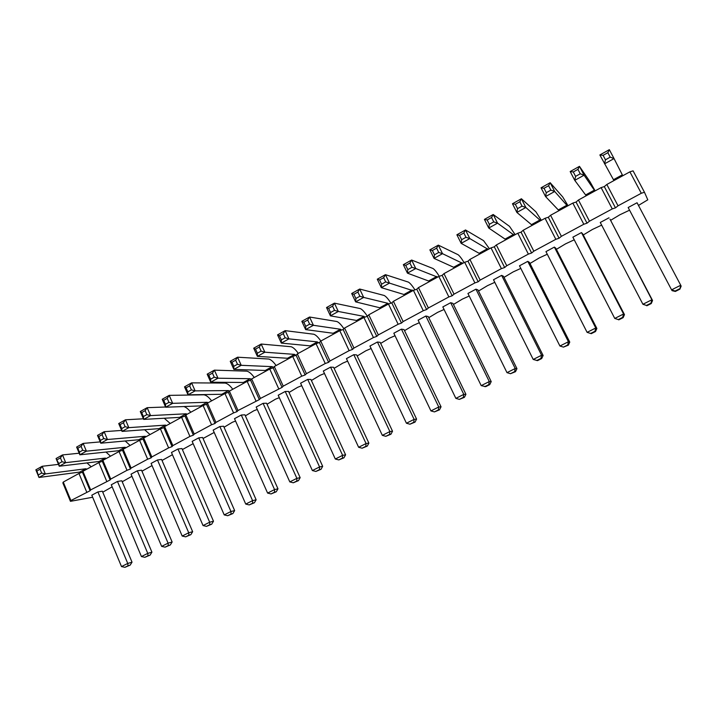 <?xml version="1.0" encoding="UTF-8"?>
<svg xmlns="http://www.w3.org/2000/svg" width="717" height="717" viewBox="0 0 717 717"><rect width="100%" height="100%" fill="white"/><g stroke="black" fill="none" stroke-linecap="round" stroke-linejoin="round"><path stroke-width="1.08" d="M629.571 210.18L619.891 214.759L610.606 220.334M70.893 500.538L90.145 490.715L82.437 472.189L78.969 473.462L63.275 482.057L62.854 482.908L70.445 501.326L70.893 500.538L63.275 482.057M92.654 497.239L70.445 501.326M112.148 486.843L102.755 492.185M131.937 476.294L122.213 481.761M152.031 465.584L141.966 471.194M172.43 454.703L162.024 460.457M193.151 443.662L182.387 449.559M214.195 432.45L203.054 438.49M235.57 421.067L232.442 422.223L224.054 427.251M257.278 409.47L253.818 410.778L245.375 415.842M279.316 397.675L275.534 399.154L267.038 404.245M301.714 385.683L297.591 387.341L289.041 392.468M324.478 373.494L319.997 375.341L311.393 380.503M347.611 361.117L342.771 363.152L334.113 368.341M371.128 348.525L365.912 350.756L357.2 355.982M395.04 335.726L389.43 338.164L380.673 343.416M419.346 322.713L413.342 325.357L404.522 330.654M444.065 309.484L437.657 312.343L428.784 317.667M469.214 296.022L462.375 299.106L453.44 304.465M494.784 282.337L487.515 285.644L478.526 291.039M520.811 268.409L513.085 271.949L504.033 277.38M547.286 254.23L539.094 258.021L529.988 263.489M574.227 239.81L565.561 243.852L556.392 249.355M601.653 225.129L592.484 229.431L583.262 234.97M90.145 490.715L90.665 489.89L110.149 479.942L110.732 479.073L127.017 470.307L130.467 469.008L131.121 468.093L147.657 459.185L151.108 457.894L151.825 456.935L168.62 447.892L172.071 446.61L172.86 445.607L189.924 436.411L193.366 435.138L194.226 434.099L211.569 424.751L215.001 423.487L215.942 422.403L233.572 412.902L236.986 411.648L238.008 410.509L259.339 399.611L260.441 398.428L282.059 387.386L283.242 386.149L301.758 376.174L305.146 374.946L306.419 373.665L325.249 363.519L328.628 362.309L329.99 360.965L349.134 350.658L352.504 349.448L353.956 348.059L373.432 337.564L376.784 336.372L378.334 334.92L398.141 324.254L401.484 323.071L403.133 321.566L423.281 310.712L426.615 309.547L428.363 307.978L448.869 296.928L452.176 295.78L454.031 294.149L474.896 282.91L478.194 281.772L480.157 280.078L501.398 268.633L504.669 267.513L506.749 265.747L528.366 254.105L531.629 253.002L533.824 251.165L555.827 239.308L559.072 238.223L561.384 236.323L583.799 224.251L587.017 223.175L589.446 221.203L612.273 208.907L615.473 207.849L618.036 205.806L641.294 193.276L644.458 192.246L647.792 199.819L638.471 205.42M177.95 449.003L171.471 452.481L203.045 525.561L209.678 522.218L177.95 449.003L181.948 448.546L213.487 521.223L209.678 522.218L209.794 524.701L211.703 524.19L213.487 521.223M198.743 437.854L192.156 441.385L224.224 514.905L230.964 511.508L198.743 437.854L202.606 437.478L234.647 510.585L230.964 511.508L231.035 514.035L227.674 515.72L224.224 514.905M219.85 426.525L213.164 430.11L245.743 504.078L252.59 500.636L219.85 426.525L223.596 426.23L256.139 499.785L252.59 500.636L252.617 503.2L249.193 504.92L245.743 504.078M307.71 379.401L300.593 383.219L335.314 459.014L342.618 455.34L307.71 379.401L310.909 379.454L345.594 454.811L342.618 455.34L342.448 458.091L338.8 459.92L335.314 459.014M285.223 391.464L278.214 395.228L312.379 470.549L319.567 466.937L285.223 391.464L288.566 391.428L322.686 466.319L319.567 466.937L319.441 469.644L315.856 471.445L312.379 470.549M263.085 403.339L256.184 407.041L289.811 481.905L296.883 478.347L263.085 403.339L266.563 403.214L300.154 477.656L296.883 478.347L296.811 481.008L293.28 482.783L289.811 481.905M241.297 415.026L234.504 418.665L267.602 493.081L274.557 489.577L241.297 415.026L244.918 414.811L277.972 488.806L274.557 489.577L274.539 492.194L271.062 493.932L267.602 493.081M377.429 342.009L369.945 346.024L406.431 423.236L414.103 419.373L377.429 342.009L380.162 342.35L416.586 419.113L414.103 419.373L413.763 422.277L409.927 424.204L406.431 423.236M353.804 354.673L346.445 358.625L382.331 435.362L389.878 431.562L353.804 354.673L356.707 354.924L392.531 431.213L389.878 431.562L389.591 434.412L390.926 434.224L392.531 431.213M330.573 367.14L323.331 371.021L358.634 447.283L366.055 443.545L330.573 367.14L333.62 367.283L368.87 443.106L366.055 443.545L365.822 446.35L367.238 446.117L368.87 443.106M475.945 289.166L467.941 293.459L506.991 372.643L515.209 368.511L475.945 289.166L477.988 289.946L516.948 368.655L515.209 368.511L514.609 371.639L515.487 371.702L516.948 368.655M450.688 302.708L442.819 306.93L481.206 385.621L489.281 381.561L450.688 302.708L452.911 303.381L491.217 381.596L489.281 381.561L488.752 384.626L489.72 384.635L491.217 381.596M401.439 329.13L393.83 333.208L430.935 410.913L438.741 406.987L401.439 329.13L404.012 329.578L441.045 406.817L438.741 406.987L438.338 409.945L439.494 409.846L441.045 406.817M425.853 316.027L418.119 320.176L455.86 398.374L463.791 394.377L425.853 316.027L428.255 316.582L465.925 394.314L463.791 394.377L463.325 397.388L459.364 399.378L455.86 398.374M501.64 275.382L493.502 279.747L533.224 359.45L541.586 355.247L501.64 275.382L503.486 276.278L543.127 355.498L541.586 355.247L540.923 358.428L541.693 358.545L543.127 355.498M637.054 202.75L628.164 207.518L671.587 289.838L680.729 285.241L637.054 202.75M609.002 217.798L600.272 222.476L642.916 304.268L651.896 299.751L610.015 219.205L652.551 300.486L651.896 299.751L650.928 303.192L646.447 305.442L642.916 304.268L646.447 305.442M581.451 232.577L572.874 237.175L614.756 318.429L623.575 314.001L581.451 232.577L582.679 233.85L624.471 314.611L623.575 314.001L622.688 317.371L618.287 319.585L614.756 318.429L618.287 319.585M527.775 261.364L519.493 265.801L559.923 346.015L568.429 341.74L527.775 261.364L529.433 262.386L569.764 342.108L568.429 341.74L567.694 344.985L568.366 345.155L569.764 342.108M554.375 247.096L545.951 251.613L587.098 332.347L595.755 327.992L554.375 247.096L555.827 248.243L596.876 328.476L595.755 327.992L594.949 331.299L590.62 333.468L587.098 332.347L590.62 333.468M97.906 491.934L91.812 495.205L121.505 566.573L127.751 563.437L97.906 491.934L102.343 491.19L132.027 562.182L127.751 563.437L128.038 565.758L130.171 565.121L132.027 562.182M137.323 470.791L131.041 474.17L161.648 546.381L168.083 543.145L137.323 470.791L141.545 470.191L172.134 542.016L168.083 543.145L168.289 545.538L170.314 544.965L172.134 542.016M117.463 481.448L111.278 484.764L141.428 556.553L147.765 553.372L117.463 481.448L121.8 480.775L151.923 552.171L147.765 553.372L148.007 555.729L144.843 557.315L141.428 556.553M157.48 459.982L151.099 463.406L182.19 536.047L188.723 532.767L157.48 459.982L161.594 459.454L192.649 531.7L188.723 532.767L188.885 535.205L185.622 536.845L182.19 536.047M90.665 489.89L82.921 471.302L82.437 472.189M82.921 471.302L98.856 462.573L102.316 461.309L102.872 460.377L119.058 451.522L122.517 450.249L123.136 449.29L139.573 440.283L143.024 439.028L143.714 438.015L160.411 428.874L163.861 427.628L164.623 426.57L181.58 417.285L185.022 416.048L185.855 414.946L203.099 405.508L206.523 404.28L207.437 403.133L224.95 393.543L228.373 392.324L229.368 391.123L247.168 381.381L250.583 380.171L251.658 378.926L269.744 369.022L273.159 367.821L274.306 366.521L292.706 356.448L296.103 355.265L297.34 353.911L316.045 343.676L319.423 342.493L320.759 341.095L339.768 330.68L343.147 329.515L344.563 328.054L363.904 317.47L367.265 316.314L368.78 314.799L388.453 304.026L391.805 302.888L393.418 301.31L413.431 290.358L416.765 289.229L418.477 287.598L438.831 276.448L442.156 275.337L443.966 273.634L464.688 262.288L467.995 261.194L469.913 259.429L491.002 247.885L494.291 246.8L496.325 244.972L517.791 233.222L521.053 232.156L523.204 230.256L545.063 218.291L548.308 217.242L550.575 215.27L572.829 203.09L576.056 202.06L578.44 200.016L601.106 187.612L604.306 186.599L606.824 184.475L629.902 171.838L633.084 170.852L644.458 192.246M86.685 492.032L78.969 473.462M106.69 481.25L98.856 462.573M110.149 479.942L102.316 461.309M110.732 479.073L102.872 460.377M127.017 470.307L119.058 451.522M130.467 469.008L122.517 450.249M131.121 468.093L123.136 449.29M147.657 459.185L139.573 440.283M151.108 457.894L143.024 439.028M151.825 456.935L143.714 438.015M168.62 447.892L160.411 428.874M172.071 446.61L163.861 427.628M172.86 445.607L164.623 426.57M189.924 436.411L181.58 417.285M193.366 435.138L185.022 416.048M194.226 434.099L185.855 414.946M211.569 424.751L203.099 405.508M215.001 423.487L206.523 404.28M215.942 422.403L207.437 403.133M233.572 412.902L224.95 393.543M236.986 411.648L228.373 392.324M238.008 410.509L229.368 391.123M255.924 400.866L247.168 381.381M259.339 399.611L250.583 380.171M260.441 398.428L251.658 378.926M278.653 388.623L269.744 369.022M282.059 387.386L273.159 367.821M283.242 386.149L274.306 366.521M301.758 376.174L292.706 356.448M305.146 374.946L296.103 355.265M306.419 373.665L297.34 353.911M325.249 363.519L316.045 343.676M328.628 362.309L319.423 342.493M329.99 360.965L320.759 341.095M349.134 350.658L339.768 330.68M352.504 349.448L343.147 329.515M353.956 348.059L344.563 328.054M373.432 337.564L363.904 317.47M376.784 336.372L367.265 316.314M378.334 334.92L368.78 314.799M398.141 324.254L388.453 304.026M401.484 323.071L391.805 302.888M403.133 321.566L393.418 301.31M423.281 310.712L413.431 290.358M426.615 309.547L416.765 289.229M428.363 307.978L418.477 287.598M448.869 296.928L438.831 276.448M452.176 295.78L442.156 275.337M454.031 294.149L443.966 273.634M474.896 282.91L464.688 262.288M478.194 281.772L467.995 261.194M480.157 280.078L469.913 259.429M501.398 268.633L491.002 247.885M504.669 267.513L494.291 246.8M506.749 265.747L496.325 244.972M528.366 254.105L517.791 233.222M531.629 253.002L521.053 232.156M533.824 251.165L523.204 230.256M555.827 239.308L545.063 218.291M559.072 238.223L548.308 217.242M561.384 236.323L550.575 215.27M583.799 224.251L572.829 203.09M587.017 223.175L576.056 202.06M589.446 221.203L578.44 200.016M612.273 208.907L601.106 187.612M615.473 207.849L604.306 186.599M618.036 205.806L606.824 184.475M641.294 193.276L629.902 171.838M681.15 286.11L680.729 285.241L679.895 289.166L681.15 286.11M679.895 289.166L675.351 291.452L672.089 290.663L671.587 289.838L675.118 291.039L679.68 288.754M160.008 429.098L159.049 428.649L122.051 431.401L118.717 423.55L125.475 419.786L143.409 418.791M166.452 425.566L165.493 425.118L128.827 427.646L125.475 419.786L123.441 422.761L125.116 426.696L128.827 427.646L122.051 431.401L121.729 428.578L120.053 424.652L118.717 423.55M164.238 418.244L170.243 423.496M180.576 417.841L179.626 417.375L143.678 419.409L140.281 411.513L147.155 407.677L165.573 407.005M187.119 414.256L186.178 413.79L150.561 415.591L147.155 407.677L145.139 410.662L146.851 414.623L150.561 415.591L143.678 419.409L143.4 416.541L141.697 412.58L140.281 411.513M183.866 406.539C186.124 407.274 188.428 409.174 190.767 412.257M208.109 402.766L207.186 402.282L172.663 403.339L169.194 395.372L203.888 394.807C206.299 395.201 208.871 397.218 211.605 400.848M201.468 406.405L200.536 405.921L165.663 407.22L162.212 399.27L169.194 395.372L167.204 398.365L168.934 402.354L172.663 403.339L165.663 407.22L165.439 404.298L163.7 400.31L162.212 399.27M288.368 358.823L287.526 358.267L257.385 356.358L253.693 348.211L261.158 344.035L291.102 346.732C293.208 347.351 295.61 349.564 298.29 353.391M295.879 355.336L294.615 354.386L264.878 352.208L261.158 344.035L259.258 347.037L261.113 351.133L264.878 352.208L257.385 356.358L257.367 353.212L255.512 349.125L253.693 348.211M273.446 367.489L272.227 366.647L241.226 365.312L237.578 357.2L268.776 359.038C270.963 359.593 273.41 361.762 276.108 365.536M266.124 371.003L265.254 370.465L233.867 369.398L230.238 361.296L237.578 357.2L235.651 360.203L237.479 364.263L241.226 365.312L233.867 369.398L233.796 366.315L231.976 362.255L230.238 361.296M251.264 379.374L250.206 378.71L217.986 378.209L214.401 370.142L246.8 371.155C249.068 371.657 251.559 373.763 254.266 377.492M244.228 382.986L243.341 382.475L210.744 382.215L207.177 374.166L214.401 370.142L212.447 373.136L214.24 377.178L217.986 378.209L210.744 382.215L210.619 379.185L208.835 375.152L207.177 374.166M222.682 394.789L221.768 394.287L188.015 394.825L184.511 386.83L191.609 382.86L225.174 383.075C227.513 383.523 230.049 385.585 232.774 389.259M229.431 391.088L228.526 390.586L195.132 390.873L191.609 382.86L189.638 385.854L191.403 389.869L195.132 390.873L188.015 394.825L187.836 391.849L186.079 387.843L184.511 386.83M357.308 321.082L356.537 320.454L330.42 315.856L326.531 307.548L334.4 303.148L360.284 308.588C362.246 309.439 364.594 311.994 367.346 316.233M364.872 317.138L363.976 316.376L338.316 311.474L334.4 303.148L332.58 306.159L334.534 310.336L338.316 311.474L330.42 315.856L330.582 312.531L328.628 308.364L326.531 307.548M333.952 333.862L333.154 333.271L305.648 329.596L301.83 321.333L309.565 317.022L336.847 321.512C338.845 322.274 341.193 324.684 343.9 328.736M341.498 330.089L340.476 329.255L313.41 325.294L309.565 317.022L307.71 320.024L309.627 324.174L313.41 325.294L305.648 329.596L305.747 326.325L303.829 322.193L301.83 321.333M310.981 346.445L310.156 345.872L281.306 343.093L277.551 334.884L285.151 330.645L313.786 334.23C315.821 334.902 318.169 337.169 320.84 341.05M318.5 342.816L317.362 341.919L288.933 338.863L285.151 330.645L283.269 333.647L285.16 337.77L288.933 338.863L281.306 343.093L281.351 339.885L279.46 335.771L277.551 334.884M454.712 267.755L434.054 258.389L429.868 249.857L438.329 245.133L458.055 254.696C459.543 255.763 461.56 258.398 464.123 262.601M462.671 263.399L442.532 253.684L438.329 245.133L436.617 248.154L438.723 252.438L442.532 253.684L434.054 258.389L434.484 254.795L432.378 250.52L429.868 249.857M429.743 281.423L407.444 273.15L403.33 264.672L411.639 260.038L432.996 268.508C434.592 269.52 436.689 272.11 439.279 276.296M437.567 277.138L415.77 268.525L411.639 260.038L409.9 263.049L411.97 267.307L415.77 268.525L407.444 273.15L407.794 269.619L405.732 265.371L403.33 264.672M381.059 308.077L355.641 301.875L351.68 293.504L359.692 289.032L384.124 295.458C385.961 296.363 388.238 298.935 390.944 303.183M388.641 303.963L387.87 303.291L363.671 297.421L359.692 289.032L357.891 292.052L359.88 296.246L363.671 297.421L355.641 301.875L355.865 298.478L353.875 294.293L351.68 293.504M405.195 294.866L381.31 287.642L377.276 279.218L385.432 274.665L408.349 282.095C410.07 283.054 412.257 285.635 414.919 289.856M412.884 290.654L389.483 283.107L385.432 274.665L383.658 277.685L385.692 281.906L389.483 283.107L381.31 287.642L381.596 284.183L379.571 279.962L377.276 279.218M480.112 253.845L461.156 243.359L456.89 234.773L465.512 229.96L483.554 240.634L489.433 248.745M488.205 249.417L469.796 238.573L465.512 229.96L463.836 232.98L465.978 237.291L469.796 238.573L461.156 243.359L461.658 239.693L459.516 235.391L456.89 234.773M613.94 180.576L599.86 154.962L609.333 149.674L614.048 158.582L610.212 157.148L607.855 152.685L609.333 149.674M622.777 175.746L614.048 158.582L604.548 163.843L605.453 159.792L603.105 155.338L599.86 154.962M594.895 191.009L584.086 175.19L579.461 166.353L590.091 181.912L595.137 190.874M586.219 195.759L574.765 180.361L570.176 171.533L579.461 166.353L577.938 169.364L580.25 173.792L584.086 175.19L574.765 180.361L575.59 176.382L573.286 171.963L570.176 171.533M567.514 205.994L554.698 191.493L550.163 182.71L562.746 196.978L568.016 205.725M558.991 210.664L545.556 196.557L541.048 187.8L550.163 182.71L548.604 185.721L550.871 190.122L554.698 191.493L545.556 196.557L546.291 192.667L544.033 188.275L541.048 187.8M505.951 239.702L488.761 228.051L484.423 219.402L493.197 214.508L509.491 226.339L515.173 234.656M514.179 235.194L497.562 223.166L493.197 214.508L491.566 217.52L493.744 221.867L497.562 223.166L488.761 228.051L489.344 224.313L487.166 219.976L484.423 219.402M540.618 220.728L525.857 207.482L521.411 198.752L535.886 211.784L541.362 220.316M532.238 225.308L516.894 212.456L512.467 203.745L521.411 198.752L519.816 201.773L522.039 206.146L525.857 207.482L516.894 212.456L517.549 208.638L515.326 204.273L512.467 203.745M81.146 472.664L79.775 472.082L38.978 477.468L35.85 469.814L42.186 466.274L58.489 464.374M86.874 469.142L85.843 468.757L45.332 473.946L42.186 466.274L40.089 469.232L41.658 473.077L45.332 473.946L38.978 477.468L36.917 470.997L35.85 469.814M86.999 462.913L91.193 466.776M119.954 451.19L118.807 450.697L79.847 454.802L76.62 447.058L83.154 443.402L100.228 441.896M126.058 447.686L125.063 447.265L86.407 451.172L83.154 443.402L81.093 446.368L82.715 450.258L86.407 451.172L79.847 454.802L79.435 452.086L77.812 448.197L76.62 447.058M125.197 440.991L130.127 445.454M106.322 458.495L105.309 458.091L65.704 462.653L62.504 454.928L79.184 453.216M105.982 452.051L110.517 456.191M100.407 462.008L99.143 461.47L59.251 466.229L56.069 458.522L62.504 454.928L60.425 457.894L62.029 461.757L65.704 462.653L59.251 466.229L58.794 463.549L56.069 458.522M139.797 440.202L138.775 439.754L100.783 443.196L97.494 435.398L104.144 431.688L121.639 430.415M146.107 436.707L145.121 436.277L107.442 439.503L104.144 431.688L102.092 434.663L103.75 438.571L107.442 439.503L100.783 443.196L100.416 440.426L98.767 436.519L97.494 435.398M144.628 429.725L150.032 434.556M203.045 525.561L206.478 526.368L209.794 524.701M211.703 524.19L206.478 526.368M234.647 510.585L232.882 513.56L227.674 515.72M232.882 513.56L231.035 514.035M256.139 499.785L254.392 502.76L249.193 504.92M254.392 502.76L252.617 503.2M345.594 454.811L343.936 457.813L338.8 459.92M343.936 457.813L342.448 458.091M322.686 466.319L321.01 469.321L315.856 471.445M321.01 469.321L319.441 469.644M300.154 477.656L298.451 480.65L293.28 482.783M298.451 480.65L296.811 481.008M277.972 488.806L276.242 491.79L271.062 493.932M276.242 491.79L274.539 492.194M416.586 419.113L415.009 422.143L409.927 424.204M415.009 422.143L413.763 422.277M382.331 435.362L385.827 436.312L389.591 434.412M390.926 434.224L385.827 436.312M358.634 447.283L362.121 448.215L365.822 446.35M367.238 446.117L362.121 448.215M506.991 372.643L510.504 373.7L514.609 371.639M515.487 371.702L510.504 373.7M481.206 385.621L485.705 386.651L489.72 384.635M484.719 386.651L488.752 384.626M430.935 410.913L434.439 411.899L438.338 409.945M439.494 409.846L434.439 411.899M465.925 394.314L464.392 397.343L459.364 399.378M464.392 397.343L463.325 397.388M533.224 359.45L537.535 360.633L541.693 358.545M536.746 360.526L540.923 358.428M646.797 305.783L651.26 303.542L652.551 300.486M618.753 319.863L623.136 317.658L624.471 314.611M623.136 317.658L622.688 317.371M559.923 346.015L563.445 347.118L567.694 344.985M568.366 345.155L563.445 347.118M591.202 333.692L595.513 331.532L596.876 328.476M595.513 331.532L594.949 331.299M121.505 566.573L124.919 567.326L130.171 565.121M124.919 567.326L128.038 565.758M161.648 546.381L165.071 547.161L170.314 544.965M165.071 547.161L168.289 545.538M151.923 552.171L150.095 555.119L144.843 557.315M150.095 555.119L148.007 555.729M192.649 531.7L190.847 534.658L185.622 536.845M190.847 534.658L188.885 535.205M159.049 428.649L165.493 425.118M179.626 417.375L186.178 413.79M200.536 405.921L207.186 402.282M287.526 358.267L294.615 354.386M265.254 370.465L272.227 366.647M243.341 382.475L250.206 378.71M221.768 394.287L228.526 390.586M356.537 320.454L363.976 316.376M333.154 333.271L340.476 329.255M310.156 345.872L317.362 341.919M454.049 267.038L462.008 262.673M429.053 280.732L436.877 276.448M380.306 307.441L387.87 303.291M404.469 294.194L412.167 289.982M479.476 253.11L487.569 248.674M613.465 179.698L622.311 174.858M585.708 194.907L594.402 190.148M558.444 209.839L566.986 205.17M505.342 238.94L513.578 234.423M531.664 224.52L540.044 219.922M79.775 472.082L85.843 468.757M118.807 450.697L125.063 447.265M99.143 461.47L105.309 458.091M138.775 439.754L145.121 436.277M120.053 424.652L123.441 422.761M121.729 428.578L125.116 426.696M141.697 412.58L145.139 410.662M143.4 416.541L146.851 414.623M163.7 400.31L167.204 398.365M165.439 404.298L168.934 402.354M255.512 349.125L259.258 347.037M257.367 353.212L261.113 351.133M231.976 362.255L235.651 360.203M233.796 366.315L237.479 364.263M208.835 375.152L212.447 373.136M210.619 379.185L214.24 377.178M186.079 387.843L189.638 385.854M187.836 391.849L191.403 389.869M328.628 308.364L332.58 306.159M330.582 312.531L334.534 310.336M303.829 322.193L307.71 320.024M305.747 326.325L309.627 324.174M279.46 335.771L283.269 333.647M281.351 339.885L285.16 337.77M432.378 250.52L436.617 248.154M434.484 254.795L438.723 252.438M405.732 265.371L409.9 263.049M407.794 269.619L411.97 267.307M353.875 294.293L357.891 292.052M355.865 298.478L359.88 296.246M379.571 279.962L383.658 277.685M381.596 284.183L385.692 281.906M459.516 235.391L463.836 232.98M461.658 239.693L465.978 237.291M603.105 155.338L607.855 152.685M605.453 159.792L610.212 157.148M573.286 171.963L577.938 169.364M575.59 176.382L580.25 173.792M544.033 188.275L548.604 185.721M546.291 192.667L550.871 190.122M487.166 219.976L491.566 217.52M489.344 224.313L493.744 221.867M515.326 204.273L519.816 201.773M517.549 208.638L522.039 206.146M36.917 470.997L40.089 469.232M38.485 474.842L41.658 473.077M77.812 448.197L81.093 446.368M79.435 452.086L82.715 450.258M57.199 459.687L60.425 457.894M58.794 463.549L62.029 461.757M98.767 436.519L102.092 434.663M100.416 440.426L103.75 438.571"/></g></svg>
